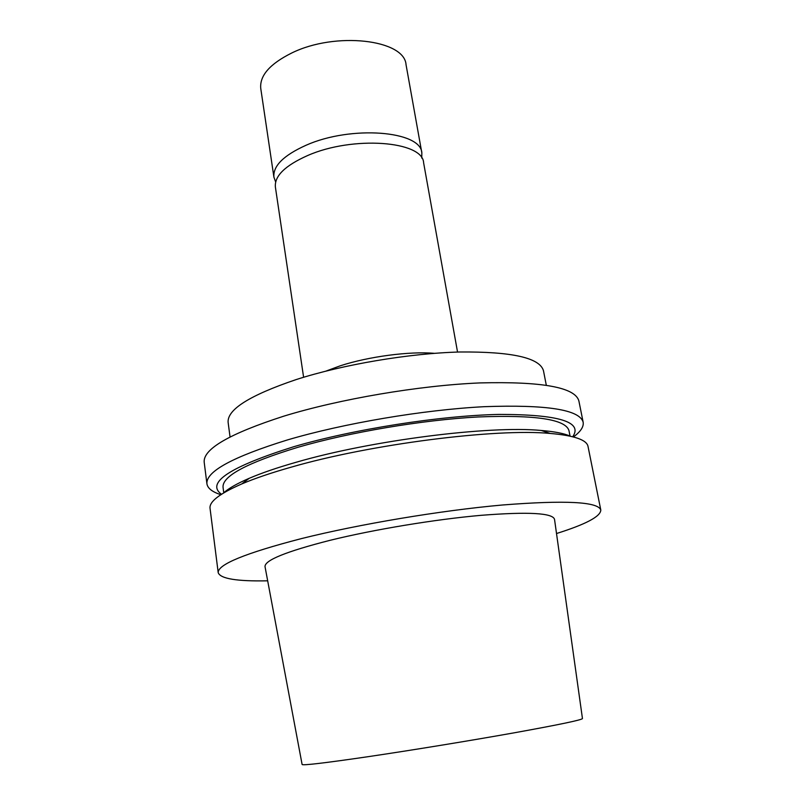 <?xml version="1.0" encoding="UTF-8"?>
<svg xmlns="http://www.w3.org/2000/svg" width="805" height="805" viewBox="0 0 805 805"><rect width="100%" height="100%" fill="white"/><g stroke="black" fill="none" stroke-linecap="round" stroke-linejoin="round"><path stroke-width="1.21" d="M368.328 756.65C411.586 750.25 470.291 740.66 514.103 732.832C559.123 724.691 581.904 719.932 582.458 718.563L554.534 519.396C552.884 512.966 528.412 511.608 481.098 515.321C435.103 519.376 374.234 529.448 330.171 540.286C285.916 551.566 264.211 560.411 265.046 566.801L302.106 764.478C302.7 765.625 324.767 763.019 368.328 756.65M267.673 580.818C236.912 581.441 220.419 578.735 218.205 572.687C217.551 564.526 245.253 553.176 301.322 538.625C359.07 524.186 440.687 510.511 502.229 505.017C565.271 500.046 598.135 501.716 600.802 510.028C600.641 516.468 585.879 524.297 556.517 533.524M218.205 572.687L210.045 508.347C209.089 501.726 219.654 493.596 241.731 483.956C254.762 478.412 271.215 472.827 291.078 467.192C370.622 444.108 495.88 428.24 550.207 433.442C574.217 435.535 586.815 439.872 588.022 446.443L600.802 510.028M223.468 493.032C228.379 488.504 236.962 483.594 249.238 478.301C261.675 472.978 277.292 467.635 296.109 462.271C371.427 440.315 489.319 425.412 541.292 430.474C554.605 431.571 564.315 433.482 570.423 436.219M223.77 492.851L223.045 487.287C222.1 476.147 247.024 462.825 297.81 447.328C349.662 432.215 422.695 419.908 478.321 416.95C535.466 414.746 565.684 419.314 568.974 430.635L570.071 436.139M221.476 494.27C205.637 482.748 229.757 466.88 293.855 446.684C353.425 429.236 439.862 415.662 498.889 414.414C558.6 414.394 583.202 421.84 572.697 436.753M220.852 494.683C212.299 491.956 207.66 488.333 206.925 483.815C205.778 471.589 232.524 456.988 287.184 440.013C343.494 423.339 423.48 409.785 484.288 406.686C546.655 404.472 579.61 409.644 583.152 422.202C583.897 426.72 580.657 431.631 573.422 436.944M206.925 483.815L204.198 462.281C202.92 449.089 229.445 433.724 283.763 416.175C339.73 398.978 419.314 385.454 479.951 382.918C542.157 381.349 575.132 387.356 578.875 400.92L583.152 422.202M230.049 436.964L228.127 422.434C227.01 409.614 249.661 395.336 296.079 379.608C343.111 364.474 409.131 353.325 459.816 351.996C511.99 351.554 539.883 357.823 543.486 370.793L546.293 385.172M325.955 371.095L340.364 365.772C368.7 356.524 409.755 351.141 434.388 353.335M303.606 377.263L275.38 187.032C274.394 176.054 285.131 165.558 307.601 155.556C352.821 135.532 422.887 141.026 423.611 162.761L457.542 352.057M275.652 181.98L273.911 177.16L260.76 88.49C259.512 75.761 269.796 63.947 291.621 53.06C335.534 31.254 404.613 39.576 406.042 64.702L421.85 152.94L421.74 158.062M273.911 177.16C272.905 166.001 283.601 155.375 305.991 145.282C351.081 125.077 421.055 130.863 421.85 152.94M249.238 478.301L241.731 483.956M541.292 430.474L550.207 433.442"/></g></svg>
